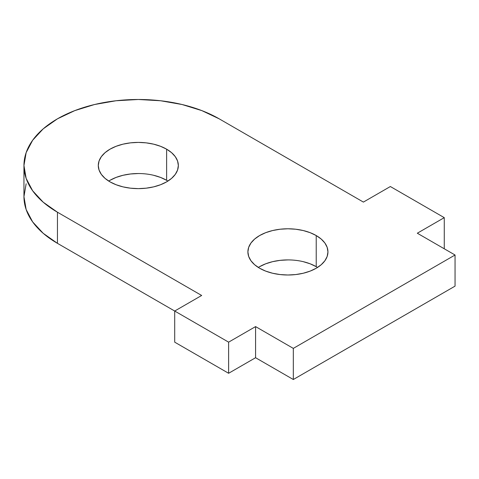 <?xml version="1.0" encoding="UTF-8"?>
<svg xmlns="http://www.w3.org/2000/svg" width="479" height="479" viewBox="0 0 479 479"><rect width="100%" height="100%" fill="white"/><g stroke="black" fill="none" stroke-linecap="round" stroke-linejoin="round"><path stroke-width="0.72" d="M153.633 175.296L160.555 177.428L166.62 180.302L166.62 149.179A40.026 23.112 180 0 1 178.344 165.518A40.026 23.112 180 0 1 153.633 186.87A40.026 23.112 180 0 1 110.008 181.858L105.033 178.356L101.332 174.362L99.057 170.027L98.285 165.518L99.057 161.01L101.332 156.675L105.033 152.681L110.008 149.179L116.08 146.305L122.995 144.167L130.504 142.85L138.317 142.407L146.125 142.85L153.633 144.167L160.555 146.305L166.62 149.179L171.596 152.681L175.296 156.675L177.571 161.01L178.344 165.518L177.571 170.027L175.296 174.362L171.596 178.356L166.62 181.858L160.555 184.732L153.633 186.87L146.125 188.181L138.317 188.63L130.504 188.181L122.995 186.87L116.08 184.732L110.008 181.858A40.026 23.112 180 0 1 98.285 165.518A40.026 23.112 180 0 1 122.995 144.167A40.026 23.112 180 0 1 166.62 149.179L166.62 180.302A40.026 23.112 0 0 0 108.727 181.08M303.237 261.666L310.158 263.803L316.224 266.677L316.224 235.554A40.026 23.112 180 0 1 327.947 251.894A40.026 23.112 180 0 1 303.237 273.246A40.026 23.112 180 0 1 259.618 268.234L254.642 264.731L250.942 260.738L248.661 256.403L247.894 251.894L248.661 247.386L250.942 243.051L254.642 239.051L259.618 235.554L265.683 232.68L272.605 230.543L280.113 229.225L287.921 228.782L295.729 229.225L303.237 230.543L310.158 232.68L316.224 235.554L321.205 239.051L324.906 243.051L327.181 247.386L327.947 251.894L327.181 256.403L324.906 260.738L321.205 264.731L316.224 268.234L310.158 271.108L303.237 273.246L295.729 274.557L287.921 275L280.113 274.557L272.605 273.246L265.683 271.108L259.618 268.234A40.026 23.112 180 0 1 247.894 251.894A40.026 23.112 180 0 1 272.605 230.543A40.026 23.112 180 0 1 316.224 235.554L316.224 266.677A40.026 23.112 0 0 0 258.331 267.456M26.147 183.762L23.95 196.647A114.367 66.03 0 0 0 57.444 243.332L57.444 212.209L201.665 295.471L174.703 311.033L174.703 342.162L228.621 373.285L255.576 357.723L255.576 326.594L293.316 348.383L455.05 255.008L417.311 233.219L444.267 217.652L390.355 186.529L363.399 202.09L219.184 118.828L201.851 110.619L182.08 104.518L160.627 100.758L138.317 99.488L116.002 100.758L94.549 104.518L74.778 110.619L57.444 118.828L43.224 128.833L32.656 140.251L26.147 152.639L23.95 165.518L26.147 178.398L32.656 190.786L43.224 202.204L57.444 212.209L201.665 295.471L174.703 311.033L228.621 342.156L255.576 326.594L293.316 348.383L293.316 379.512L455.05 286.131L293.316 379.512L255.576 357.723L293.316 379.512L293.316 348.383L455.05 255.008L455.05 286.131L455.05 255.008L417.311 233.219L444.267 217.652L444.267 248.781L444.267 217.652L390.355 186.529L363.399 202.09L219.184 118.828A114.367 66.03 180 0 0 94.549 104.518A114.367 66.03 180 0 0 23.95 165.518L23.95 196.647L26.147 209.527L32.656 221.915L43.224 233.327L57.444 243.332L174.703 311.033L57.444 243.332L57.444 212.209A114.367 66.03 180 0 1 23.95 165.518M259.618 266.677L265.683 263.803L272.605 261.666L280.113 260.354L287.921 259.911M110.008 180.302L116.08 177.428L122.995 175.296L130.504 173.979L138.317 173.536M174.703 342.162L174.703 311.033L228.621 342.156L228.621 373.285L174.703 342.162M228.621 373.285L228.621 342.156L255.576 326.594L255.576 357.723L228.621 373.285M317.511 267.456A40.026 23.112 0 0 0 316.224 266.677M167.907 181.08A40.026 23.112 0 0 0 166.62 180.302"/></g></svg>
